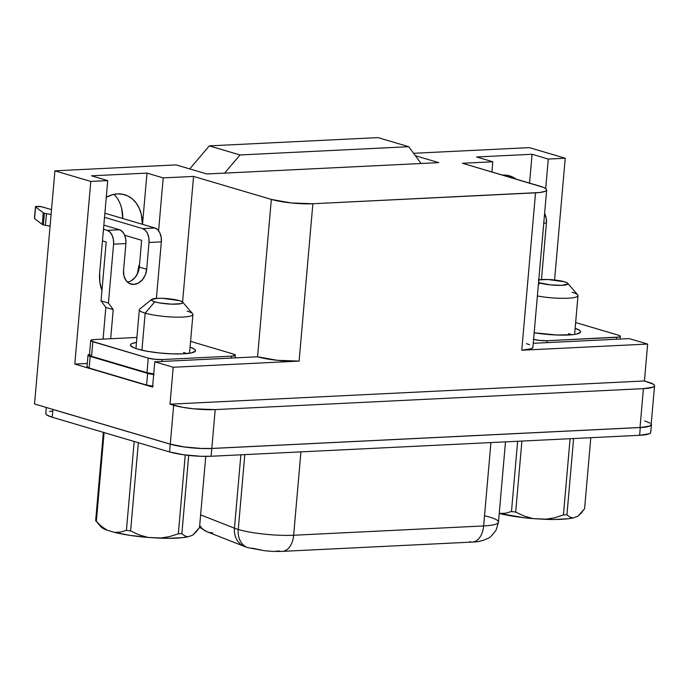 <?xml version="1.0" encoding="UTF-8"?>
<svg xmlns="http://www.w3.org/2000/svg" width="689" height="689" viewBox="0 0 689 689"><rect width="100%" height="100%" fill="white"/><g stroke="black" fill="none" stroke-linecap="round" stroke-linejoin="round"><path stroke-width="1.03" d="M151.589 299.431L139.789 309.051A26.897 4.487 5 0 0 145.172 313.142L154.758 301.842A15.821 2.635 -175 0 1 151.589 299.431A15.821 2.635 -175 0 1 163.267 298.346A15.821 2.635 -175 0 1 179.407 300.637A15.821 2.635 -175 0 1 182.663 302.152A15.821 2.635 -175 0 1 173.43 304.202A15.821 2.635 -175 0 1 154.758 301.842L145.172 313.142A26.897 4.487 -175 0 1 139.333 309.774L135.94 348.574M141.934 350.219L145.172 313.142L141.934 350.219M572.154 292.257A26.897 4.487 -175 0 1 578.002 295.633A26.897 4.487 -175 0 1 564.222 298.328A26.897 4.487 -175 0 1 537.386 295.969A26.897 4.487 5 0 0 566.16 298.294A26.897 4.487 5 0 0 577.675 294.84L567.727 283.317A15.821 2.635 -175 0 1 558.495 285.367A15.821 2.635 -175 0 1 539.823 283.007L538.367 284.729L539.823 283.007A15.821 2.635 -175 0 1 538.557 282.585L550.382 284.884L561.983 285.315L567.822 284.032L567.305 282.964L564.48 281.801A15.821 2.635 -175 0 1 567.727 283.317M186.71 353.603A26.897 4.487 5 0 0 183.472 352.458M190.069 347.118A32.633 5.443 -175 0 1 194.97 351.571A32.633 5.443 -175 0 1 170.872 353.819A32.633 5.443 -175 0 1 137.585 349.09L134.114 347.902L130.609 345.551L130.695 344.491L132.03 343.553L136.474 342.433A32.633 5.443 -175 0 0 130.884 345.964A32.633 5.443 -175 0 0 137.585 349.09L147.274 351.287L159.366 352.966L172 353.862L183.274 353.845L191.464 352.914L195.314 351.209L195.409 350.141L194.255 348.996L190.069 347.118M43.269 212.763L42.253 224.416A5.934 0.99 5 0 0 43.364 224.89L44.389 213.228A5.934 0.99 -175 0 1 43.269 212.763L35.587 206.95L35.837 206.528L41.504 206.726L51.52 209.637L42.494 206.958A3.953 0.663 -175 0 0 38.136 206.381A3.953 0.663 -175 0 0 35.466 206.769A3.953 0.663 -175 0 0 35.587 206.95L34.571 218.602L42.253 224.416L43.269 212.763L35.587 206.95L34.571 218.602L42.253 224.416A5.934 0.99 5 0 0 43.364 224.89A5.934 0.99 5 0 0 45.457 225.346L50.082 226.104L45.457 225.346L46.482 213.685A5.934 0.99 -175 0 1 44.389 213.228A5.934 0.99 -175 0 1 43.269 212.763M248.212 547.738A19.783 15.072 -73.5 0 1 248.049 547.695A19.783 15.072 -73.5 0 1 238.256 529.479A39.557 6.597 -175 0 1 234.458 528.196A19.783 16.992 111.5 0 0 244.509 546.489A19.783 16.992 -68.5 0 1 234.458 528.196A39.557 6.597 5 0 0 238.256 529.479L244.802 454.611L238.256 529.479A39.557 6.597 5 0 0 293.643 535.241L483.635 525.948A19.783 12.376 87.2 0 1 472.318 542.071A19.783 12.376 87.2 0 1 469.648 541.743M485.142 515.932A39.557 6.597 -175 0 1 489.879 517.172A39.557 6.597 -175 0 1 498.474 522.124A39.557 6.597 -175 0 1 483.635 525.948A39.557 6.597 5 0 0 498.474 522.124L496.261 529.72C492.669 534.991 489.81 537.902 487.691 538.453C482.894 540.813 477.77 542.019 472.318 542.071A19.783 12.376 -92.8 0 0 483.635 525.948L490.93 442.579L483.635 525.948L293.643 535.241L300.938 451.872L293.643 535.241A19.783 12.376 87.2 0 1 282.318 551.364A19.783 12.376 87.2 0 1 282.18 551.364M240.874 454.809L234.458 528.196L240.874 454.809M502.625 175.058A35.604 27.129 -73.5 0 1 509.662 175.884A35.604 27.129 -73.5 0 1 516.233 179.174L513.004 177.202L507.974 175.462L502.625 175.058A35.604 27.129 -73.5 0 0 502.367 175.066L502.625 175.058M117.561 193.893A35.604 27.129 -73.5 0 1 124.597 194.72A35.604 27.129 -73.5 0 1 142.399 224.295L141.297 214.227L139.256 208.302L136.276 203.169L132.452 199.026L127.939 196.029L122.909 194.298L117.561 193.893A35.604 27.129 -73.5 0 0 106.278 197.312L112.092 194.823L117.561 193.893M121.634 208.414L122.745 218.482A35.604 27.129 106.5 0 0 114.021 194.341L116.622 197.355M206.898 173.981L438.798 162.638L415.355 155.705L438.798 162.638L224.614 173.12L240.013 154.956L408.741 146.705L421.082 163.508L408.741 146.705L378.02 137.611L209.292 145.87L240.013 154.956L408.741 146.705L378.02 137.611L209.292 145.87L240.013 154.956L224.614 173.12L206.898 173.981L176.186 164.904L206.898 173.981M193.058 534.836L199.517 527.567L205.744 456.376L199.517 527.567L195.986 532.08L192.429 535.275A46.878 7.82 5 0 0 193.023 534.871A46.878 7.82 5 0 0 193.178 534.742M178.348 533.794A52.416 8.742 5 0 0 181.87 533.622L188.717 455.395L181.87 533.622A52.416 8.742 -175 0 1 178.348 533.794L169.305 536.671L159.994 538.161A46.878 7.82 5 0 0 188.002 536.791L184.798 535.913L181.87 533.622L184.798 535.913L188.002 536.791L182.809 537.618L168.521 538.316L148.023 537.446L139.04 534.853L130.617 530.943L138.334 442.708L130.617 530.943A52.416 8.742 -175 0 1 126.423 530.306A52.416 8.742 5 0 0 130.617 530.943L139.04 534.853L148.023 537.446L130.04 535.379L114.675 532.416A46.878 7.82 5 0 0 148.023 537.446L159.994 538.161L169.305 536.671L178.348 533.794L185.246 454.99L178.348 533.794M95.995 521.056L100.973 526.818A46.878 7.82 5 0 0 107.122 530.177L114.675 532.416L120.627 532.08L126.423 530.306L134.191 441.485L126.423 530.306L120.627 532.08L114.675 532.416L107.122 530.177L101.533 526.43L96.331 521.409L104.099 432.58L96.331 521.409A52.416 8.742 -175 0 1 95.995 521.056A52.416 8.742 -175 0 1 95.659 520.6A52.416 8.742 5 0 0 96.331 521.409L101.533 526.43L107.122 530.177L100.93 526.766M103.376 432.365L95.659 520.6L103.376 432.365M515.682 512.108L521.9 441.063L515.682 512.108A52.416 8.742 -175 0 1 511.488 511.471A52.416 8.742 5 0 0 515.682 512.108L524.14 516.035L515.682 512.108M517.637 441.27L511.488 511.471L505.692 513.245L499.74 513.581A46.878 7.82 5 0 0 533.088 518.61L524.14 516.035L533.088 518.61L523.941 517.715L499.232 513.426L505.692 513.245L511.488 511.471L517.637 441.27M566.944 514.786L573.61 438.531L566.944 514.786A52.416 8.742 -175 0 1 563.421 514.959A52.416 8.742 5 0 0 566.944 514.786L569.881 517.077L566.944 514.786M570.087 438.704L563.421 514.959L554.404 517.835L545.059 519.325A46.878 7.82 5 0 0 573.076 517.956L569.881 517.077L573.076 517.956L567.874 518.791L553.594 519.489L533.088 518.61L545.059 519.325L554.404 517.835L563.421 514.959L570.087 438.704M578.131 516.009L584.582 508.732L590.8 437.687L584.582 508.732L581.068 513.236L577.503 516.44A46.878 7.82 5 0 0 578.088 516.035A46.878 7.82 5 0 0 578.243 515.906M577.503 516.44L573.076 517.956L577.503 516.44M45.974 413.055L45.896 414.02L46.938 415.071L52.235 417.241L169.554 451.941L183.687 454.783L200.852 456.282L211.092 456.264L639.616 435.302L649.357 433.76L650.562 432.907L650.649 431.943M52.769 410.988L49.479 411.505M127.465 282.128A14.831 11.3 106.5 0 0 139.299 267.091L141.641 240.28L139.299 267.091L146.671 269.27A14.831 11.3 -73.5 0 1 130.901 284.066A14.831 11.3 -73.5 0 1 123.555 270.398L125.898 243.587L125.725 238.962L124.459 234.708L122.289 231.478L119.55 229.756L107.226 230.359L109.964 232.081L112.135 235.311L113.401 239.565L113.573 244.19L108.423 303.065L101.05 300.886L101.963 290.491A35.604 27.129 -73.5 0 1 99.664 272.896L107.734 180.613L91.525 175.816L146.99 173.103L142.511 224.33L146.99 173.103L163.207 177.9L193.566 176.418L163.207 177.9L158.591 230.737L163.207 177.9L146.99 173.103L91.525 175.816L107.734 180.613L90.784 181.44L74.808 364.068L152.57 387.072L74.808 364.068L87.296 363.465L74.808 364.068L90.784 181.44L107.734 180.613L99.664 272.896L99.836 282.068L101.963 290.491L106.201 242.011L101.05 300.886L105.848 307.415L113.22 309.602L110.671 338.738L136.913 337.455L94.41 339.539L90.767 340.332L91.086 341.003L148.256 358.116L154.861 359.288L162.104 359.555L231.599 356.161L235.25 355.36L233.158 353.965L190.577 341.374L233.158 353.965A9.887 1.654 -175 0 1 235.311 355.205A9.887 1.654 -175 0 1 231.599 356.161L231.435 358.065L231.599 356.161L162.104 359.555A9.887 1.654 -175 0 1 148.256 358.116L146.981 372.689L91.577 356.299L89.915 355.645L89.441 355.016L90.199 354.508M533.587 339.358A9.887 1.654 -175 0 0 547.169 340.728L547.006 342.631L547.169 340.728L616.664 337.326A9.887 1.654 -175 0 0 620.376 336.37A9.887 1.654 -175 0 0 618.231 335.13L575.642 322.538L618.231 335.13L619.997 335.853L620.315 336.525L619.144 337.042L547.169 340.728L539.926 340.461L533.329 339.281M534.164 332.77L557.074 335.026L572.912 334.647L576.529 334.079L580.388 332.374L580.474 331.314L579.32 330.16L575.143 328.291A32.633 5.443 -175 0 1 580.035 332.735A32.633 5.443 -175 0 1 534.164 332.77M153.191 386.21L146.585 385.039L89.157 368.047L90.173 356.394A9.887 1.654 -175 0 1 88.028 355.154A9.887 1.654 -175 0 1 89.484 354.43L88.089 354.999L90.173 356.394L147.61 373.378L154.207 374.549M90.707 340.495L89.432 355.059A9.887 1.654 5 0 0 91.577 356.299L92.851 341.727L148.256 358.116L146.981 372.689A9.887 1.654 5 0 0 153.725 373.877L146.981 372.689L91.577 356.299L92.851 341.727A9.887 1.654 -175 0 1 90.707 340.495A9.887 1.654 -175 0 1 94.41 339.539L110.671 338.738L113.22 309.602L105.848 307.415L103.074 339.117L105.848 307.415L101.05 300.886L108.423 303.065L113.22 309.602L108.423 303.065L113.573 244.19L125.898 243.587L113.573 244.19A11.868 7.424 87.2 0 0 107.226 230.359L103.479 229.248L107.226 230.359L119.55 229.756L103.841 225.105L119.55 229.756A11.868 7.424 -92.8 0 1 125.898 243.587L123.555 270.398L123.942 275.936L126.035 280.544L129.506 283.515L133.838 284.411L138.351 283.084L142.382 279.743L145.301 274.894L146.671 269.27L139.299 267.091M543.759 223.15L546.411 223.021L541.459 279.545L546.411 223.021L546.239 218.396L544.611 213.409A11.868 7.424 -92.8 0 1 546.411 223.021L543.759 223.15M137.929 272.715L135.01 277.564L130.988 280.905M193.566 176.418L182.576 302.058L193.566 176.418L271.328 199.414L193.566 176.418M532.786 346.851L532.709 347.824L531.495 348.668L521.762 350.219A29.67 4.952 5 0 0 532.89 347.351L546.661 189.983A29.67 4.952 -175 0 0 540.21 186.263L462.448 163.267L492.807 161.777L491.912 171.974L492.807 161.777L476.59 156.98L532.063 154.267L529.54 183.11L532.063 154.267L548.28 159.064L565.23 158.237L529.359 147.627L413.581 153.294L529.359 147.627L565.23 158.237L554.576 279.992L565.23 158.237L548.28 159.064L545.697 188.571L548.28 159.064L532.063 154.267L476.59 156.98L492.807 161.777L462.448 163.267L543.363 187.348L545.507 188.433L546.558 189.484L546.472 190.448L545.266 191.301L539.685 192.524L312.866 203.737L291.128 202.936L271.328 199.414L257.557 356.79A29.67 4.952 5 0 0 299.104 361.105L312.866 203.737L535.525 192.842L521.762 350.219L647.651 344.061L629.221 338.609L533.243 343.303L629.221 338.609L647.651 344.061L644.422 380.974L648.108 382.068A29.67 4.952 -175 0 1 654.55 385.78A29.67 4.952 -175 0 1 643.423 388.648L215.209 409.593A29.67 4.952 -175 0 1 173.662 405.27L170.269 444.129A29.67 4.952 5 0 0 211.807 448.444L215.209 409.593L211.807 448.444L640.021 427.499L643.423 388.648L640.021 427.499A29.67 4.952 5 0 0 651.148 424.639L654.55 385.78M88.028 355.154L87.003 366.806A9.887 1.654 5 0 0 89.157 368.047L87.072 366.651M90.784 181.44L54.913 170.829L176.186 164.904L54.913 170.829L34.519 403.978L54.913 170.829L90.784 181.44M526.448 343.639L529.6 344.724M651.053 424.14L650.967 425.104L649.753 425.957L647.462 426.655L640.021 427.499L211.807 448.444L201.558 448.461L184.402 446.963L170.269 444.129L34.519 403.978L170.269 444.129L173.662 405.27L169.985 404.176L173.215 367.263L154.784 361.811L152.57 387.072L154.784 361.811L173.215 367.263L299.104 361.105L312.866 203.737A29.67 4.952 -175 0 1 271.328 199.414L257.557 356.79L154.784 361.811L257.557 356.79L277.357 360.313L299.104 361.105L173.215 367.263L169.985 404.176L182.482 407.268L193.463 408.792L215.209 409.593L643.423 388.648L653.155 387.097L654.369 386.253L654.447 385.28L653.396 384.238L644.422 380.974L169.985 404.176L644.422 380.974L647.651 344.061L521.762 350.219L535.525 192.842A29.67 4.952 -175 0 0 546.661 189.983M139.428 265.541L138.92 265.386L139.428 265.541M137.3 274.093L138.92 265.386A35.604 27.129 106.5 0 1 137.3 274.093M644.706 420.919L650.003 423.089M46.318 407.466L45.793 413.529A29.67 4.952 5 0 0 52.235 417.241L52.915 409.473L170.235 444.172L169.554 451.941A29.67 4.952 5 0 0 211.092 456.264L211.773 448.487A29.67 4.952 -175 0 1 170.235 444.172L169.554 451.941L52.235 417.241L52.915 409.473A29.67 4.952 -175 0 1 50.943 408.835A29.67 4.952 5 0 0 52.915 409.473L170.235 444.172L184.368 447.006L201.532 448.505L211.773 448.487L640.296 427.533L650.037 425.983L651.243 425.139L651.208 423.968A29.67 4.952 -175 0 1 651.424 424.665A29.67 4.952 -175 0 1 640.296 427.533L639.616 435.302A29.67 4.952 5 0 0 650.743 432.442L651.424 424.665M640.296 427.533L639.616 435.302L211.092 456.264L211.773 448.487L640.296 427.533M200.628 514.881L234.458 528.196L200.628 514.881M251.959 548.151L261.381 550.046M276.41 551.114L279.656 551.036M472.309 542.071L282.318 551.364A19.783 12.376 -92.8 0 0 293.643 535.241A39.557 6.597 -175 0 1 238.256 529.479A19.783 15.072 106.5 0 0 248.049 547.695M212.746 532.821A19.783 16.992 -68.5 0 1 207.191 531.796A19.783 16.992 -68.5 0 1 199.707 525.354A19.783 16.992 111.5 0 0 207.2 531.796L244.517 546.489A19.783 16.992 -68.5 0 0 244.638 546.532M89.157 368.047L90.173 356.394L147.61 373.378L146.585 385.039L89.157 368.047M153.673 374.497A9.887 1.654 -175 0 1 147.61 373.378L146.585 385.039A9.887 1.654 5 0 0 152.657 386.15M51.098 214.451L46.482 213.685L45.457 225.346A5.934 0.99 5 0 1 43.364 224.89L44.389 213.228A5.934 0.99 -175 0 0 46.482 213.685L51.098 214.451M106.201 242.011L102.463 240.909L106.201 242.011M156.394 298.38L161.338 241.856L161.166 237.231L159.9 232.977L157.729 229.738L154.991 228.016L104.986 213.228L154.991 228.016L142.666 228.619L104.521 217.345L142.666 228.619L145.405 230.341L147.575 233.58L148.841 237.834L149.013 242.459L146.671 269.27L149.013 242.459L161.338 241.856L149.013 242.459A11.868 7.424 87.2 0 0 142.666 228.619L154.991 228.016A11.868 7.424 -92.8 0 1 161.338 241.856L156.394 298.38M141.641 240.28L124.709 235.268L141.641 240.28M35.466 206.769L34.45 218.422A3.953 0.663 5 0 0 34.571 218.602L34.467 218.379M616.664 337.326L616.5 339.229L616.664 337.326M161.941 361.467L162.104 359.555L161.941 361.467M571.775 334.768A26.897 4.487 5 0 0 568.537 333.622M538.798 279.863A15.821 2.635 -175 0 1 564.48 281.801L547.789 279.484L538.359 279.949M192.429 535.275L188.002 536.791L192.429 535.275M187.089 311.092A26.897 4.487 -175 0 1 192.929 314.46A26.897 4.487 -175 0 1 174.799 317.112A26.897 4.487 -175 0 1 145.172 313.142A26.897 4.487 5 0 0 176.918 317.155A26.897 4.487 5 0 0 192.61 313.676L182.663 302.152M179.407 300.637L162.725 298.32L157.256 298.328L151.416 299.612L151.933 300.68L154.758 301.842L159.46 302.91L171.449 304.15L180.88 303.694L182.749 302.867L182.232 301.791L179.407 300.637M189.751 168.917L209.292 145.87L189.751 168.917M578.002 295.633L574.6 334.432M282.326 551.364C272.319 551.622 269.554 551.14 264.636 550.726L248.049 547.686L244.509 546.48M193.023 534.871L193.506 534.475M578.088 516.035L578.571 515.639M498.474 522.124L505.493 441.864M207.088 531.753L199.543 527.292M620.376 336.396L620.143 339.057M235.302 355.223L235.07 357.884M192.929 314.46L189.535 353.259"/></g></svg>
